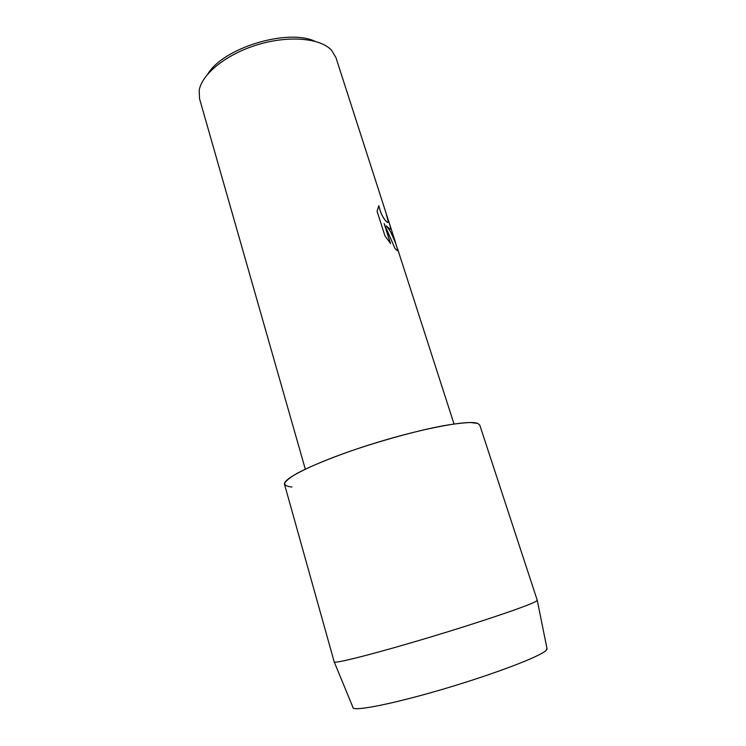 <?xml version="1.0" encoding="UTF-8"?>
<svg xmlns="http://www.w3.org/2000/svg" width="746" height="746" viewBox="0 0 746 746"><rect width="100%" height="100%" fill="white"/><g stroke="black" fill="none" stroke-linecap="round" stroke-linejoin="round"><path stroke-width="1.12" d="M546.958 648.358L546.072 650.447C540.076 656.601 493.143 674.496 441.865 689.518C390.568 704.597 351.87 711.917 352.914 707.32L334.217 661.907L284.543 484.406C282.044 478.624 318.663 460.897 369.41 444.84C420.101 428.736 468.693 419.541 477.692 423.402L470.456 422.525C463.154 422.768 453.493 423.961 441.483 426.078C415.83 431.057 381.439 440.494 350.62 451.069C328.044 459.023 309.385 466.819 297.216 473.272C290.334 477.291 286.128 480.583 284.608 483.156C284.618 485.264 287.051 486.551 291.919 487.017M397.469 248.67L397.907 249.863C398.336 251.113 397.926 251.188 396.658 250.087L395.054 248.567L384.143 223.586L390.55 243.532L384.973 235.895L377.075 211.258L378.828 205.691C380.591 213.291 383.36 218.783 387.137 222.177L387.65 222.439C388.302 222.541 388.321 221.487 387.715 219.277L386.512 215.212L387.314 216.993L389.356 223.315C390.96 227.782 391.09 229.656 389.748 228.938L386.54 226.01L390.68 231.847L396.033 244.231M387.314 216.993L335.877 57.414L331.522 50.215C320.351 38.083 288.805 35.193 257.575 44.723C226.327 54.169 201.718 74.124 199.191 90.415L199.574 98.826L305.3 469.15M314.971 41.282C287.564 28.329 223.539 47.781 207.966 73.789M390.41 229.106C390.885 228.742 390.512 226.821 389.3 223.343L386.596 215.473M397.935 250.861L395.343 242.068C393.515 236.426 390.568 231.083 386.493 226.038L386.54 226.01M387.873 222.439L387.09 222.196C383.323 218.83 380.553 213.347 378.772 205.756M390.447 243.41L384.143 223.586M477.692 423.402L479.771 425.099L537.232 600.232L547.088 649.011L546.072 650.447C540.16 656.443 495.848 673.489 445.912 688.325C395.958 703.198 355.665 711.367 353.166 707.926M537.195 600.427L536.01 601.341C529.408 605.398 482.438 621.437 430.013 637.196C377.569 652.983 336.092 663.576 334.357 662.056M454.025 423.961L397.907 249.863M395.389 242.058L389.356 223.315"/></g></svg>
